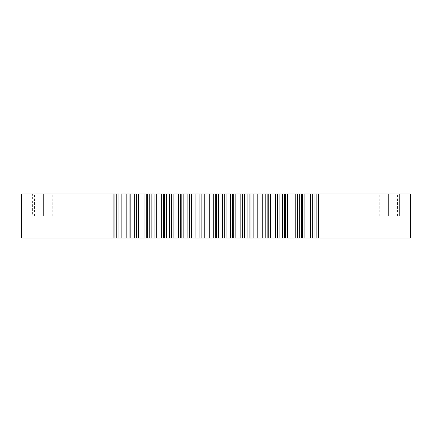 <?xml version="1.0" encoding="UTF-8"?>
<svg xmlns="http://www.w3.org/2000/svg" width="432" height="432" viewBox="0 0 432 432"><rect width="100%" height="100%" fill="white"/><g stroke="black" fill="none" stroke-linecap="round" stroke-linejoin="round"><path stroke-width="0.32" stroke-dasharray="2.16 1.62" d="M21.6 216L21.6 193.995L21.6 216L32.605 216L32.605 193.995L21.6 193.995L32.605 193.995L32.605 216L216 216L216 193.995L32.605 193.995L216 193.995L216 216L399.395 216L399.395 193.995L216 193.995L399.395 193.995L399.395 216L410.4 216L410.4 193.995L399.395 193.995L410.4 193.995L410.4 238.005L410.4 216L21.6 216L21.6 238.005L21.6 216L410.4 216L21.6 216M43.605 216L34.436 216L43.605 216L43.605 193.995L43.605 216L52.78 216L43.605 216L43.605 193.995L34.436 193.995L43.605 193.995L43.605 216C31.828 216 31.828 216 43.605 216C55.388 216 55.388 216 43.605 216M43.605 193.995L52.78 193.995L43.605 193.995C31.828 193.995 31.828 193.995 43.605 193.995C55.388 193.995 55.388 193.995 43.605 193.995M388.395 216L379.22 216L388.395 216L388.395 193.995L388.395 216L397.564 216L388.395 216L388.395 193.995L379.22 193.995L388.395 193.995L388.395 216C376.612 216 376.612 216 388.395 216C400.172 216 400.172 216 388.395 216M388.395 193.995L397.564 193.995L388.395 193.995C376.612 193.995 376.612 193.995 388.395 193.995C400.172 193.995 400.172 193.995 388.395 193.995M21.6 238.005L410.4 238.005L21.6 238.005M34.436 216L34.436 193.995M52.78 216L52.78 193.995M379.22 216L379.22 193.995M397.564 216L397.564 193.995"/><path stroke-width="0.65" d="M183.821 193.995L183.821 238.005L181.834 238.005L181.834 193.995L187.11 193.995L187.11 238.005L183.821 238.005L183.821 193.995L181.834 193.995L181.834 238.005L178.573 238.005L178.573 193.995L180.738 193.995L180.738 238.005L180.738 193.995L178.573 193.995L178.573 238.005L173.902 238.005L173.902 193.995L178.573 193.995L173.902 193.995L173.902 238.005L164.576 238.005L164.576 193.995L166.514 193.995L166.514 238.005L166.514 193.995L169.452 193.995L169.452 238.005L169.452 193.995L171.677 193.995L171.677 238.005L171.677 193.995L163.485 193.995L163.485 238.005L161.276 238.005L161.276 193.995L163.485 193.995L161.276 193.995L161.276 238.005L156.276 238.005L156.276 193.995L161.276 193.995L156.276 193.995L156.276 238.005L147.361 238.005L147.361 193.995L149.251 193.995L149.251 238.005L149.251 193.995L151.837 193.995L151.837 238.005L151.837 193.995L154.051 193.995L154.051 238.005L154.051 193.995L146.27 193.995L146.27 238.005L144.029 238.005L144.029 193.995L146.27 193.995L144.029 193.995L144.029 238.005L138.694 238.005L138.694 193.995L144.029 193.995L138.694 193.995L138.694 238.005L130.194 238.005L130.194 193.995L132.035 193.995L132.035 238.005L132.035 193.995L134.266 193.995L134.266 238.005L134.266 193.995L136.474 193.995L136.474 238.005L136.474 193.995L129.114 193.995L129.114 238.005L126.83 238.005L126.83 193.995L129.114 193.995L126.83 193.995L126.83 238.005L121.165 238.005L121.165 193.995L126.83 193.995L121.165 193.995L121.165 238.005L113.098 238.005L113.098 193.995L114.88 193.995L114.88 238.005L114.88 193.995L116.759 193.995L116.759 238.005L116.759 193.995L118.957 193.995L118.957 238.005L118.957 193.995L31.968 193.995L31.968 238.005L21.6 238.005L21.6 193.995L31.968 193.995L21.6 193.995L21.6 238.005L187.11 238.005L187.11 193.995L189.335 193.995L189.335 238.005L187.11 238.005L189.335 238.005L189.335 193.995L198.018 193.995L198.018 238.005L195.896 238.005L195.896 193.995L195.896 238.005L191.565 238.005L191.565 193.995L191.565 238.005L189.335 238.005L199.114 238.005L199.114 193.995L201.145 193.995L201.145 238.005L199.114 238.005L201.145 238.005L201.145 193.995L204.784 193.995L204.784 238.005L201.145 238.005L204.784 238.005L204.784 193.995L207.014 193.995L207.014 238.005L204.784 238.005L207.014 238.005L207.014 193.995L215.314 193.995L215.314 238.005L213.23 238.005L213.23 193.995L213.23 238.005L209.245 238.005L209.245 193.995L209.245 238.005L207.014 238.005L215.314 238.005L215.314 193.995L287.696 193.995L287.696 238.005L285.449 238.005L285.449 193.995L285.449 238.005L284.359 238.005L284.359 193.995L284.359 238.005L282.469 238.005L282.469 193.995L282.469 238.005L279.877 238.005L279.877 193.995L279.877 238.005L277.663 238.005L277.663 193.995L277.663 238.005L275.438 238.005L275.438 193.995L275.438 238.005L270.443 238.005L270.443 193.995L270.443 238.005L268.234 238.005L268.234 193.995L268.234 238.005L267.143 238.005L267.143 193.995L267.143 238.005L265.205 238.005L265.205 193.995L265.205 238.005L262.262 238.005L262.262 193.995L262.262 238.005L260.037 238.005L260.037 193.995L260.037 238.005L257.812 238.005L257.812 193.995L257.812 238.005L253.147 238.005L253.147 193.995L253.147 238.005L250.981 238.005L250.981 193.995L250.981 238.005L249.89 238.005L249.89 193.995L249.89 238.005L247.898 238.005L247.898 193.995L247.898 238.005L244.604 238.005L244.604 193.995L244.604 238.005L242.379 238.005L242.379 193.995L242.379 238.005L240.149 238.005L240.149 193.995L240.149 238.005L235.823 238.005L235.823 193.995L235.823 238.005L233.701 238.005L233.701 193.995L233.701 238.005L232.605 238.005L232.605 193.995L232.605 238.005L230.569 238.005L230.569 193.995L230.569 238.005L226.93 238.005L226.93 193.995L226.93 238.005L224.699 238.005L224.699 193.995L224.699 238.005L222.469 238.005L222.469 193.995L222.469 238.005L218.489 238.005L218.489 193.995L218.489 238.005L216.405 238.005L216.405 193.995L216.405 238.005L216 238.005L216 193.995L216 238.005L215.314 238.005L287.696 238.005L287.696 193.995L293.026 193.995L293.026 238.005L287.696 238.005L293.026 238.005L293.026 193.995L295.24 193.995L295.24 238.005L293.026 238.005L295.24 238.005L295.24 193.995L410.4 193.995L410.4 238.005L410.4 193.995L400.032 193.995L400.032 238.005L400.032 193.995L318.627 193.995L318.627 238.005L318.627 193.995L316.84 193.995L316.84 238.005L316.84 193.995L314.96 193.995L314.96 238.005L314.96 193.995L312.757 193.995L312.757 238.005L312.757 193.995L310.549 193.995L310.549 238.005L310.549 193.995L304.895 193.995L304.895 238.005L304.895 193.995L302.611 193.995L302.611 238.005L302.611 193.995L301.525 193.995L301.525 238.005L301.525 193.995L299.689 193.995L299.689 238.005L299.689 193.995L297.448 193.995L297.448 238.005L297.448 193.995L183.821 193.995M410.4 238.005L295.24 238.005L410.4 238.005M198.018 238.005L198.018 193.995L199.114 193.995L199.114 238.005L198.018 238.005M129.114 238.005L129.114 193.995L130.194 193.995L130.194 238.005L129.114 238.005M113.098 238.005L31.968 238.005L31.968 193.995L113.098 193.995L113.098 238.005M146.27 238.005L146.27 193.995L147.361 193.995L147.361 238.005L146.27 238.005M163.485 238.005L163.485 193.995L164.576 193.995L164.576 238.005L163.485 238.005"/></g></svg>

